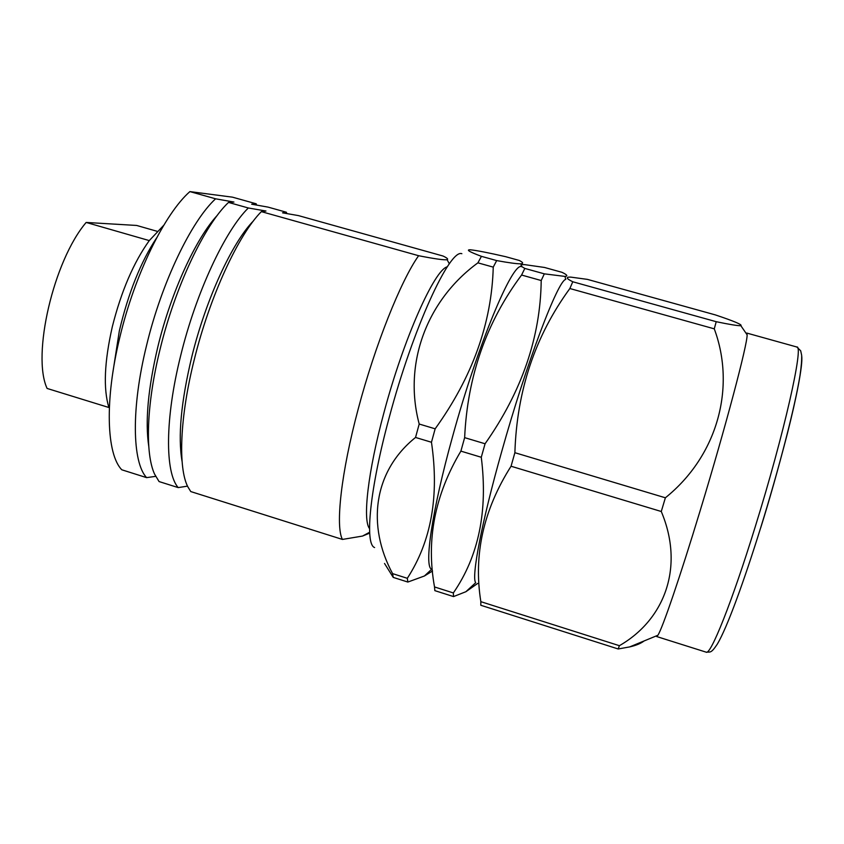<?xml version="1.0" encoding="UTF-8"?>
<svg xmlns="http://www.w3.org/2000/svg" width="844" height="844" viewBox="0 0 844 844"><rect width="100%" height="100%" fill="white"/><g stroke="black" fill="none" stroke-linecap="round" stroke-linejoin="round"><path stroke-width="1.27" d="M194.268 359.618C209.713 296.634 238.567 234.4 261.355 211.633L418.613 255.711C400.974 280.451 375.137 344.943 358.267 408.812C341.05 472.914 335.311 526.234 342.421 539.432L190.776 491.567L187.843 486.83C177.989 467.892 179.783 417.168 194.268 359.618M286.802 213.532L286.38 212.234L268.107 207.128L251.649 204.195L256.196 203.794L232.49 197.169L189.889 191.599L215.589 198.804C191.335 221.012 161.637 282.592 146.592 345.323C131.02 408.201 132.191 462.364 146.603 477.63L121.8 469.791C106.492 454.272 104.466 400.014 119.827 337.294C134.65 274.711 164.823 213.49 189.889 191.599M418.613 255.711C434.692 258.876 444.187 260.195 447.088 259.688C448.491 259.182 447.141 257.958 443.037 256.027L298.386 215.589L282.55 212.836L286.38 212.234M256.639 205.039L256.196 203.794M217.425 215.188C195.956 238.219 171.037 292.256 157.891 346.61C148.069 388.219 145.02 421.483 148.766 446.402M160.054 349.353C175.204 286.559 204.67 224.789 228.513 202.423L248.336 207.983C225.126 230.591 196.03 292.636 180.7 355.556C164.875 418.624 164.949 472.661 178.211 487.6L159.073 481.565L154.568 474.085C144.968 453.386 146.445 404.213 160.054 349.353M215.589 198.804L233.936 202.054L228.513 202.423M253.548 220.78C232.332 242.165 205.915 299.156 191.799 356.769C181.027 401.892 177.789 436.77 182.082 461.425M248.336 207.983L265.976 211.021L261.355 211.633M112.695 373.533L119.342 330.848C128.436 292.646 140.874 261.629 156.678 237.808M86.162 222.447C53.499 260.743 31.661 355.303 47.095 388.44L108.897 407.515C103.19 388.799 104.34 361.833 112.347 326.607C121.304 291.138 133.616 262.473 149.282 240.593L86.162 222.447L136.675 225.453L157.068 231.288M447.288 266.799C434.491 269.647 403.559 338.76 383.893 412.853C367.847 471.965 362.519 520.199 369.545 528.608M419.204 424.036C402.873 362.899 427.37 299.694 477.904 262.843L481.439 256.344C469.454 251.871 465.73 249.687 470.287 249.782C476.533 250.415 488.317 252.715 505.651 256.681L519.303 260.469C523.164 262.452 523.67 263.56 520.822 263.813C517.161 263.919 509.111 262.843 496.673 260.585L493.244 267.126C491.746 323.22 472.376 377.11 435.156 428.815L419.204 424.036L415.533 437.456C373.101 471.501 366.802 525.875 392.587 573.625L393.241 577.401L384.526 563.465M435.156 428.815L431.463 442.256C439.376 495.945 431.326 541.289 407.314 578.309L407.852 582.054L424.426 575.988L432.55 570.987M461.858 253.706C449.789 248.547 412.948 328.221 389.284 417.263C369.746 489.003 364.555 544.401 374.609 547.534M424.426 575.988L431.695 569.236C423.867 567.2 431.854 510.989 452.5 436.854C477.662 344.879 512.551 261.798 521.55 266.683M453.534 596.581L434.839 590.642L434.523 586.949C426.009 540.139 434.808 494.858 460.887 451.129L464.643 437.646L485.068 443.765L481.28 457.269C488.022 510.894 478.717 556.112 453.355 592.942L453.534 596.581L465.888 591.718L477.662 583.457M465.888 591.718L475.699 582.698C471.205 577.612 481.555 522.721 501.695 451.614C526.529 362.846 558.063 280.092 565.754 279.417L564.995 276.421L544.317 273.846L541.204 280.524C540.519 337.146 521.803 391.563 485.068 443.765M480.848 601.677L619.38 645.692L618.198 648.973L480.806 605.264L480.848 601.677C473.336 554.941 483.401 509.797 511.053 466.236L514.882 452.7L665.378 497.791L661.274 511.496L511.053 466.236M656.315 635.912L656.632 636.534L657.898 635.258C662.403 628.495 679.99 577.212 700.214 510.493C725.756 426.621 747.647 343.624 747.119 334.815L746.75 333.053L746.149 333.412M619.38 645.692C664.872 619.601 684.621 566.725 661.274 511.496M644.162 640.923C640.849 643.466 636.007 645.47 629.656 646.915L618.198 648.973M572.77 281.769C566.208 278.52 565.512 276.959 570.671 277.106L587.392 279.375L715.406 314.917C734.153 321.184 742.636 324.792 740.863 325.71C737.761 325.826 729.543 324.486 716.218 321.701L714.277 328.843L569.858 288.521L572.77 281.769L716.218 321.701M514.882 452.7C516.823 390.719 535.149 335.986 569.858 288.521M665.378 497.791C717.769 455.623 735.979 387.217 714.277 328.843M541.204 280.524L521.581 275.038L524.82 268.424C519.946 265.765 519.862 264.499 524.578 264.615L544.507 267.464L561.946 272.306C567.157 274.764 568.17 276.136 564.995 276.421M524.82 268.424L544.317 273.846M481.28 457.269L460.887 451.129M434.523 586.949L453.355 592.942M464.643 437.646C467.449 376.276 486.429 322.07 521.581 275.038M481.439 256.344L496.673 260.585M407.852 582.054L393.241 577.401M431.463 442.256L415.533 437.456M392.587 573.625L407.314 578.309M493.244 267.126L477.904 262.843M369.693 533.113L362.509 536.067L342.421 539.432M149.282 240.593L163.778 225.253M187.516 486.133L178.211 487.6M155.655 476.354L146.603 477.63M755.169 526.972C784.255 433.605 804.1 344.584 796.81 347L800.682 350.777L801.652 355.24C801.832 359.998 801.294 366.686 800.028 375.316C795.016 406.713 778.896 468.979 760.644 527.859C743.585 582.529 727.19 627.419 717.379 644.035C710.891 653.815 710.31 651.758 706.185 652.169C710.5 655.588 731.843 602.584 755.169 526.972M760.739 527.679C768.968 501.61 777.841 470.245 787.368 433.594C796.325 398.347 802.939 365.135 801.726 356.2M285.177 213.258L285.061 212.677M255.394 204.818L255.247 204.037M449.346 263.824L447.088 259.688M657.898 635.258L629.656 646.915M656.632 636.534L706.185 652.169M747.119 334.815L740.863 325.71M746.75 333.053L796.81 347M521.159 265.132L520.822 263.813M369.651 532.226L362.509 536.067"/></g></svg>
